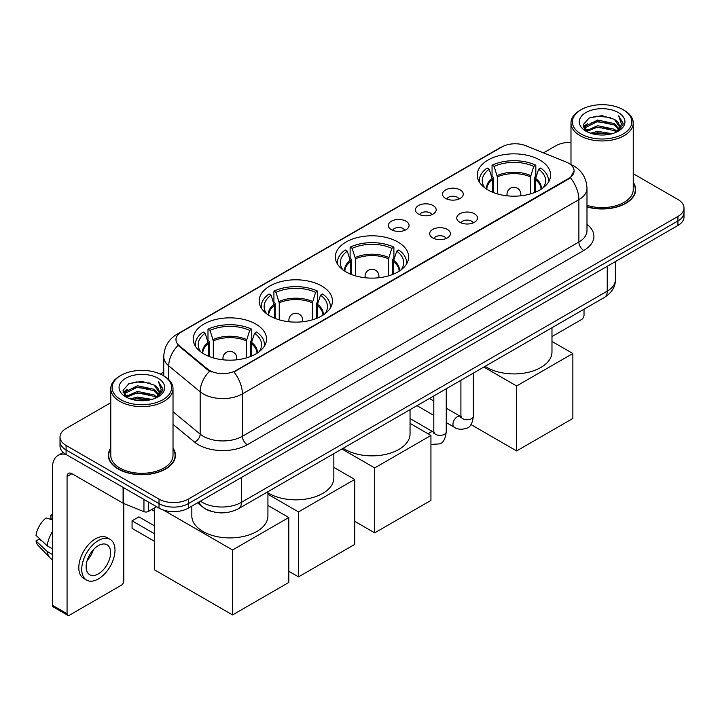 <?xml version="1.0" encoding="UTF-8"?>
<svg xmlns="http://www.w3.org/2000/svg" width="720" height="720" viewBox="0 0 720 720"><rect width="100%" height="100%" fill="white"/><g stroke="black" fill="none" stroke-linecap="round" stroke-linejoin="round"><path stroke-width="1.08" d="M397.926 242.001A36.657 21.168 0 0 0 357.975 237.411A36.657 21.168 0 0 0 335.349 256.959A36.657 21.168 0 0 0 346.086 271.926A36.657 21.168 0 0 0 386.028 276.516A36.657 21.168 0 0 0 408.663 256.959A36.657 21.168 0 0 0 397.926 242.001M321.723 285.993A36.657 21.168 0 0 0 281.781 281.403A36.657 21.168 0 0 0 259.146 300.96A36.657 21.168 0 0 0 269.883 315.918A36.657 21.168 0 0 0 309.834 320.508A36.657 21.168 0 0 0 332.46 300.96A36.657 21.168 0 0 0 321.723 285.993M255.798 324.054A36.657 21.168 0 0 0 215.847 319.464A36.657 21.168 0 0 0 193.221 339.021A36.657 21.168 0 0 0 203.958 353.988A36.657 21.168 0 0 0 243.909 358.569A36.657 21.168 0 0 0 266.535 339.021A36.657 21.168 0 0 0 255.798 324.054M539.856 160.056A36.657 21.168 0 0 0 499.905 155.466A36.657 21.168 0 0 0 477.279 175.023A36.657 21.168 0 0 0 488.016 189.99A36.657 21.168 0 0 0 527.967 194.571A36.657 21.168 0 0 0 550.593 175.023A36.657 21.168 0 0 0 539.856 160.056M445.563 198.396A10.377 5.994 180 0 1 443.502 196.704A10.377 5.994 180 0 1 446.94 189.261A10.377 5.994 180 0 1 460.233 189.927A10.377 5.994 180 0 1 462.294 196.704A10.377 5.994 180 0 1 445.563 198.396M458.973 199.026A6.228 3.591 0 0 0 457.299 197.271A6.228 3.591 0 0 0 451.17 196.362A6.228 3.591 0 0 0 446.823 199.026M418.464 214.047A10.377 5.994 180 0 1 416.412 212.346A10.377 5.994 180 0 1 419.841 204.903A10.377 5.994 180 0 1 433.143 205.569A10.377 5.994 180 0 1 435.195 212.346A10.377 5.994 180 0 1 418.464 214.047M431.874 214.668A6.228 3.591 0 0 0 430.2 212.913A6.228 3.591 0 0 0 424.071 212.004A6.228 3.591 0 0 0 419.733 214.668M391.374 229.689A10.377 5.994 180 0 1 389.313 227.988A10.377 5.994 180 0 1 392.751 220.545A10.377 5.994 180 0 1 406.044 221.22A10.377 5.994 180 0 1 408.105 227.988A10.377 5.994 180 0 1 391.374 229.689M404.784 230.31A6.228 3.591 0 0 0 403.11 228.555A6.228 3.591 0 0 0 396.981 227.646A6.228 3.591 0 0 0 392.634 230.31M459.792 222.264A10.377 5.994 180 0 1 457.731 220.563A10.377 5.994 180 0 1 461.169 213.12A10.377 5.994 180 0 1 474.462 213.786A10.377 5.994 180 0 1 476.523 220.563A10.377 5.994 180 0 1 459.792 222.264M473.202 222.885A6.228 3.591 0 0 0 471.528 221.13A6.228 3.591 0 0 0 465.399 220.221A6.228 3.591 0 0 0 461.061 222.885M432.702 237.906A10.377 5.994 180 0 1 430.641 236.205A10.377 5.994 180 0 1 434.079 228.762A10.377 5.994 180 0 1 447.372 229.437A10.377 5.994 180 0 1 449.433 236.205A10.377 5.994 180 0 1 432.702 237.906M446.103 238.527A6.228 3.591 0 0 0 444.438 236.772A6.228 3.591 0 0 0 438.3 235.863A6.228 3.591 0 0 0 433.962 238.527M566.118 162.009A18.675 10.782 180 0 1 568.611 163.215A18.675 10.782 180 0 1 574.083 170.838A18.675 10.782 180 0 1 568.611 178.461L236.043 370.476A18.675 10.782 180 0 1 207.54 369.036L179.343 345.78A18.675 10.782 180 0 1 175.959 339.597A18.675 10.782 180 0 1 181.431 331.974L501.93 146.934A18.675 10.782 180 0 1 525.852 145.728L566.118 162.009M211.716 511.443A20.754 11.979 180 0 1 203.337 507.519M110.772 448.101A33.543 19.368 0 0 0 108.351 455.328A33.543 19.368 0 0 0 118.17 469.026A33.543 19.368 0 0 0 154.728 473.22A33.543 19.368 0 0 0 175.437 455.328A33.543 19.368 0 0 0 173.016 448.101M108.693 457.074A33.543 19.368 0 0 0 108.576 457.587M574.083 170.838L570.42 177.705L568.611 179.019L233.937 371.979A24.21 13.977 60 0 1 242.397 393.912A27.666 15.975 180 0 1 203.274 393.912A27.666 15.975 180 0 1 200.169 391.779L168.75 365.868A27.666 15.975 180 0 1 163.746 356.706L163.746 375.894M110.772 402.705L66.087 428.499A20.754 11.979 0 0 0 60.012 436.977L60.012 446.013A20.754 11.979 0 0 0 66.087 454.482L159.012 508.131L159.012 503.613A20.754 11.979 0 0 0 188.352 503.613L677.925 220.959A20.754 11.979 0 0 0 684 212.49A20.754 11.979 0 0 1 677.925 220.959L188.352 503.613A20.754 11.979 0 0 1 159.012 503.613L66.087 449.964L159.012 503.613L159.012 499.095A20.754 11.979 0 0 0 188.352 499.095L677.925 216.441A20.754 11.979 0 0 0 684 207.972A20.754 11.979 0 0 0 677.925 199.503L633.24 173.709M60.012 441.495A20.754 11.979 0 0 0 66.087 449.964A20.754 11.979 0 0 1 60.012 441.495M211.734 371.979L207.54 369.855L178.083 345.33A24.21 16.191 129.5 0 0 168.75 365.868L168.75 379.602M586.989 206.91A33.543 19.368 0 0 0 635.661 189.621A33.543 19.368 0 0 0 633.24 182.394M570.987 142.353A20.754 11.979 0 0 0 555.651 145.854L543.501 152.865M163.746 372.114L160.335 374.085M60.012 436.977A20.754 11.979 0 0 0 66.087 445.446L159.012 499.095M175.212 457.587A33.543 19.368 0 0 0 175.095 457.074M635.436 191.88A33.543 19.368 0 0 0 635.319 191.367M159.012 508.131A20.754 11.979 0 0 0 188.352 508.131L677.925 225.477A20.754 11.979 0 0 0 684 217.008L684 207.972M551.979 336.6L581.571 319.509A3.456 1.998 120 0 0 584.019 315.279L584.019 309.222M581.085 133.992A29.745 17.172 0 0 0 623.142 133.992A29.745 17.172 0 0 0 623.142 109.71L624.123 110.277A31.122 17.973 0 0 1 633.24 122.976A31.122 17.973 0 0 1 614.025 139.581A31.122 17.973 0 0 1 580.104 135.684A31.122 17.973 0 0 1 570.987 122.976A31.122 17.973 0 0 1 580.104 110.277L581.085 109.71A29.745 17.172 0 0 0 581.085 133.992M586.989 205.326A31.122 17.973 0 0 0 633.24 189.621L633.24 122.976M586.989 206.685A33.201 19.17 0 0 0 635.319 189.621A33.201 19.17 0 0 0 633.24 182.952M590.463 133.182L597.636 131.346L612.189 133.677M592.515 133.803L597.636 132.759L610.065 134.208L596.673 133.137L592.659 133.848M585.981 130.869L597.636 125.694L614.34 129.222L617.031 131.445M586.701 131.463L597.636 127.107L614.34 130.635L616.284 132.12M585.027 129.915L585.414 126.162L597.636 120.051L614.34 123.57L618.912 128.763M584.874 129.231L585.414 127.575L597.636 121.464L614.34 124.983L618.588 129.438M616.104 132.264A17.289 9.981 0 0 0 619.407 126.396A17.289 9.981 0 0 0 614.34 119.34L619.398 126.738M618.255 112.536A22.824 13.176 0 0 0 586.026 112.5A22.824 13.176 0 0 0 585.873 131.112A22.824 13.176 0 0 0 585.972 131.166A22.824 13.176 0 0 0 618.354 131.112A22.824 13.176 0 0 0 618.255 112.536M614.34 119.34L601.92 115.632L589.149 117.981L583.236 124.668L587.16 131.796M617.526 131.571L623.034 124.578L623.151 123.318L618.66 115.821L621.486 124.227L616.293 132.183M624.123 110.277L623.142 109.71A29.745 17.172 0 0 0 581.085 109.71M618.66 115.821L623.142 123.606M588.852 118.125L596.673 116.199L610.677 117.45M583.461 127.215L586.008 125.208M591.624 122.823L596.673 121.842L610.182 122.949M591.624 128.466L596.673 127.494L610.182 128.601M583.308 126.657L587.502 123.678M585.54 130.455L587.502 129.33M492.471 192.177L492.471 179.721L489.222 169.227A31.68 18.288 0 0 0 484.029 186.696A31.68 18.288 0 0 0 484.83 187.884M493.281 192.501L493.281 177.21L492.048 176.499L492.048 165.204A34.587 19.962 0 0 1 535.824 165.204L533.754 166.401A31.68 18.288 0 0 0 494.118 166.401L497.367 176.895L497.367 193.896M530.505 193.896L530.505 176.895L533.754 166.401M485.145 366.309A38.043 21.96 0 0 0 487.035 367.488A38.043 21.96 0 0 0 528.489 372.249A38.043 21.96 0 0 0 551.979 351.954L551.979 327.726M535.824 165.204L535.824 176.499L534.591 177.21L534.591 192.501M489.222 169.227L487.161 168.03A34.587 19.962 0 0 0 479.349 180.666A34.587 19.962 0 0 0 479.457 182.205M494.118 166.401L492.048 165.204M548.415 182.205A34.587 19.962 0 0 0 548.514 180.666A34.587 19.962 0 0 0 540.711 168.03L538.65 169.227L535.626 178.398L535.392 192.177M543.042 187.884A31.68 18.288 0 0 0 543.843 186.696A31.68 18.288 0 0 0 538.65 169.227M516.627 450.927L516.627 385.983L572.868 353.511L572.868 418.455L516.627 450.927L470.952 424.557M516.627 385.983L483.849 367.056M551.979 341.442L572.868 353.511M350.541 274.122L350.541 261.666L347.292 251.163A31.68 18.288 0 0 0 342.099 268.641A31.68 18.288 0 0 0 342.9 269.829M351.351 274.446L351.351 259.155L350.118 258.444L350.118 247.149A34.587 19.962 0 0 1 393.894 247.149L391.824 248.346A31.68 18.288 0 0 0 352.179 248.346L355.437 258.84L355.437 275.841M388.575 275.841L388.575 258.84L391.824 248.346M343.215 448.254A38.043 21.96 0 0 0 345.105 449.424A38.043 21.96 0 0 0 386.559 454.185A38.043 21.96 0 0 0 410.049 433.899L410.049 409.662M393.894 247.149L393.894 258.444L392.661 259.155L392.661 274.446M347.292 251.163L345.231 249.975A34.587 19.962 0 0 0 337.419 262.611A34.587 19.962 0 0 0 337.527 264.15M352.179 248.346L350.118 247.149M406.485 264.15A34.587 19.962 0 0 0 406.584 262.611A34.587 19.962 0 0 0 398.781 249.975L396.711 251.163L393.696 260.334L393.462 274.122M401.112 269.829A31.68 18.288 0 0 0 401.913 268.641A31.68 18.288 0 0 0 396.711 251.163M374.697 532.863L374.697 467.919L430.938 435.447L430.938 500.391L374.697 532.863L354.744 521.343M374.697 467.919L341.919 449.001M410.049 423.387L430.938 435.447M274.347 318.114L274.347 305.658L271.098 295.164A31.68 18.288 0 0 0 265.896 312.633A31.68 18.288 0 0 0 266.697 313.821M275.148 318.438L275.148 303.147L273.924 302.436L273.924 291.141A34.587 19.962 0 0 1 317.691 291.141L315.63 292.338A31.68 18.288 0 0 0 275.985 292.338L279.234 302.832L279.234 319.833M312.372 319.833L312.372 302.832L315.63 292.338M267.921 492.831A38.043 21.96 0 0 0 268.902 493.416A38.043 21.96 0 0 0 310.365 498.177A38.043 21.96 0 0 0 333.846 477.891L333.846 453.654M317.691 291.141L317.691 302.436L316.458 303.147L316.458 318.438M271.098 295.164L269.028 293.967A34.587 19.962 0 0 0 261.225 306.603A34.587 19.962 0 0 0 261.324 308.142M275.985 292.338L273.924 291.141M330.282 308.142A34.587 19.962 0 0 0 330.39 306.603A34.587 19.962 0 0 0 322.578 293.967L320.517 295.164L317.493 304.326L317.268 318.114M324.909 313.821A31.68 18.288 0 0 0 325.71 312.633A31.68 18.288 0 0 0 320.517 295.164M298.494 576.864L298.494 511.911L354.744 479.439L354.744 544.392L298.494 576.864L288.81 571.266M298.494 511.911L267.921 494.262M333.846 467.379L354.744 479.439M208.413 356.175L208.413 343.719L205.164 333.225A31.68 18.288 0 0 0 199.971 350.694A31.68 18.288 0 0 0 200.772 351.882M209.223 356.499L209.223 341.208L207.99 340.506L207.99 329.211A34.587 19.962 0 0 1 251.766 329.211L249.696 330.399A31.68 18.288 0 0 0 210.06 330.399L213.309 340.893L213.309 357.894M246.447 357.894L246.447 340.893L249.696 330.399M191.835 506.124L191.835 515.952A38.043 21.96 0 0 0 202.977 531.486A38.043 21.96 0 0 0 244.44 536.247A38.043 21.96 0 0 0 267.921 515.952L267.921 491.724M251.766 329.211L251.766 340.506L250.533 341.208L250.533 356.499M205.164 333.225L203.103 332.028A34.587 19.962 0 0 0 195.291 344.664A34.587 19.962 0 0 0 195.399 346.203M210.06 330.399L207.99 329.211M264.357 346.203A34.587 19.962 0 0 0 264.465 344.664A34.587 19.962 0 0 0 256.653 332.028L254.592 333.225L251.568 342.396L251.343 356.175M258.984 351.882A31.68 18.288 0 0 0 259.785 350.694A31.68 18.288 0 0 0 254.592 333.225M154.314 541.224L132.066 528.381L132.066 520.812L154.314 533.655M232.569 614.925L232.569 549.981L288.81 517.509L288.81 582.453L232.569 614.925L154.314 569.745L154.314 508.014M232.569 549.981L163.476 510.093M267.921 505.44L288.81 517.509M132.066 520.812L138.906 516.861L154.314 525.753M148.374 501.984L148.374 511.452L156.564 506.718M65.853 454.347A27.666 15.975 -120 0 0 58.122 455.373A27.666 15.975 -120 0 0 52.389 468.036L52.389 605.268L67.068 613.737L67.068 476.505A6.921 3.996 60 0 1 68.499 473.337A6.921 3.996 60 0 1 71.955 473.679L123.093 503.208L123.093 487.395M67.068 613.737A3.456 1.998 120 0 0 67.779 615.321L53.109 606.852A3.456 1.998 -60 0 1 52.389 605.268M67.779 615.321A3.456 1.998 120 0 0 69.507 615.15L121.347 585.216A3.456 1.998 120 0 0 123.795 580.986L123.795 503.523M148.374 511.452A3.456 1.998 180 0 1 143.946 511.668L123.552 503.433A3.456 1.998 180 0 1 123.093 503.208M98.361 573.867A17.289 9.981 120 0 0 109.665 558.63A17.289 9.981 120 0 0 107.01 544.77A17.289 9.981 120 0 0 98.361 545.625A17.289 9.981 120 0 0 87.066 560.871A17.289 9.981 120 0 0 89.721 574.722A17.289 9.981 120 0 0 98.361 573.867M87.192 560.466A17.289 9.981 120 0 0 93.402 549.711M52.389 515.574L50.922 515.124L50.922 518.598L52.389 519.444M110.124 539.379L107.19 537.687A23.517 13.581 120 0 0 95.427 538.857A23.517 13.581 120 0 0 80.064 559.575A23.517 13.581 120 0 0 83.673 578.421L86.607 580.113A23.517 13.581 120 0 0 98.361 578.952A23.517 13.581 120 0 0 113.724 558.225A23.517 13.581 120 0 0 110.124 539.379A23.517 13.581 120 0 0 98.361 540.549A23.517 13.581 120 0 0 82.998 561.267A23.517 13.581 120 0 0 86.607 580.113M52.389 531.738A22.824 13.176 120 0 0 47.196 545.805L36 535.329A17.982 10.386 120 0 1 46.035 517.95L52.389 519.876M52.389 548.802L47.196 545.805M42.057 540.999L39.006 539.235L36 540.972L47.196 551.448L52.389 554.454M47.196 551.448A22.824 13.176 120 0 0 50.013 557.829A22.824 13.176 120 0 0 51.741 559.188L52.389 559.557M52.389 514.719A17.982 10.386 120 0 0 50.922 515.124M36 540.972A17.982 10.386 120 0 0 38.124 545.454L50.013 557.829M120.861 399.699A29.745 17.172 0 0 0 162.927 399.699A29.745 17.172 0 0 0 162.927 375.417L163.899 375.984A31.122 17.973 0 0 1 173.016 388.683A31.122 17.973 0 0 1 153.801 405.288A31.122 17.973 0 0 1 119.88 401.391A31.122 17.973 0 0 1 110.772 388.683A31.122 17.973 0 0 1 119.88 375.984L120.861 375.417A29.745 17.172 0 0 0 120.861 399.699M110.772 388.683L110.772 455.328A31.122 17.973 0 0 0 119.88 468.036A31.122 17.973 0 0 0 153.801 471.933A31.122 17.973 0 0 0 173.016 455.328L173.016 388.683M110.772 448.659A33.201 19.17 0 0 0 108.693 455.328A33.201 19.17 0 0 0 118.413 468.882A33.201 19.17 0 0 0 154.602 473.04A33.201 19.17 0 0 0 175.095 455.328A33.201 19.17 0 0 0 173.016 448.659M130.239 398.889L137.421 397.053L151.965 399.384M132.291 399.51L137.421 398.466L149.841 399.915M125.766 396.576L137.421 391.401L154.116 394.929L156.807 397.152M126.477 397.17L137.421 392.814L154.116 396.342L156.06 397.827M124.803 395.622L125.19 391.869L137.421 385.758L154.116 389.277L158.688 394.47M124.65 394.938L125.19 393.282L137.421 387.171L154.116 390.69L158.364 395.145M155.889 397.971A17.289 9.981 0 0 0 159.183 392.103A17.289 9.981 0 0 0 154.116 385.047L159.174 392.445M158.031 378.243A22.824 13.176 0 0 0 125.802 378.207A22.824 13.176 0 0 0 125.658 396.819A22.824 13.176 0 0 0 125.757 396.873A22.824 13.176 0 0 0 158.13 396.819A22.824 13.176 0 0 0 158.031 378.243M154.116 385.047L141.696 381.339L128.925 383.688L123.012 390.375L126.936 397.503M157.302 397.278L162.819 390.285L162.927 389.025L158.436 381.528L161.262 389.934L156.069 397.89M163.899 375.984L162.927 375.417A29.745 17.172 0 0 0 120.861 375.417M158.436 381.528L162.918 389.313M128.628 383.832L136.449 381.906L150.453 383.157M123.237 392.922L125.784 390.915M131.4 388.53L136.449 387.549L149.958 388.656M131.4 394.173L136.449 393.201L149.958 394.308M132.435 399.555L136.449 398.844L149.823 399.915M123.084 392.364L127.278 389.385M125.316 396.162L127.278 395.037M179.343 345.78L179.343 346.599M207.54 369.036L207.54 369.855M236.043 370.476L236.043 371.034M568.611 178.461L568.611 179.019M586.989 224.37A34.587 19.962 180 0 1 583.776 250.47L247.293 444.735A6.921 3.996 60 0 1 242.397 436.266L578.88 242.001A27.666 15.975 0 0 0 586.989 230.706L586.989 188.352A27.666 15.975 180 0 1 578.88 199.647A24.21 13.977 -120 0 0 570.42 177.705M247.293 444.735A34.587 19.962 180 0 1 198.378 444.735A34.587 19.962 180 0 1 194.508 442.071L173.016 424.35M209.601 371.133A24.21 16.191 129.5 0 0 200.169 391.779L200.169 434.133A27.666 15.975 0 0 0 203.274 436.266A27.666 15.975 0 0 0 242.397 436.266L242.397 393.912L578.88 199.647L578.88 242.001A6.921 3.996 60 0 0 583.776 250.47M586.989 188.352C586.521 178.398 582.147 170.937 573.867 165.969L570.375 164.268A24.21 11.34 112 0 0 570.051 164.151M179.37 333.387A24.21 13.977 -120 0 0 176.868 334.332C168.588 339.3 164.214 346.761 163.746 356.706M176.868 334.332L499.896 147.834A24.21 13.977 60 0 1 501.732 147.051M188.352 499.095L188.352 508.131M677.925 216.441L677.925 225.477M66.087 445.446L66.087 454.482M173.016 411.741L200.169 434.133A6.921 4.626 -50.5 0 1 194.508 442.071M200.439 501.156A27.666 15.975 0 0 0 202.293 502.344A27.666 15.975 0 0 0 241.416 502.344L607.248 291.132A27.666 15.975 0 0 0 615.357 279.837C615.555 286.704 611.901 292.581 604.386 297.468L238.554 508.671A13.833 7.983 60 0 0 241.416 502.344L241.416 477.495M607.248 266.283L607.248 291.132A13.833 7.983 60 0 1 604.386 297.468M199.314 501.804A13.833 9.252 129.5 0 0 201.726 506.304L197.523 502.839M492.471 179.721A27.117 15.651 0 0 0 486.819 189.261M530.505 176.895A27.117 15.651 0 0 0 497.367 176.895M492.246 178.398A27.441 15.84 0 0 0 486.549 189.09M530.739 175.572A27.441 15.84 0 0 0 497.133 175.572M541.314 189.09A27.441 15.84 0 0 0 535.626 178.398M541.044 189.261A27.117 15.651 0 0 0 535.392 179.721M507.636 195.867A6.921 3.996 180 0 1 507.015 194.22L507.015 195.804M520.848 195.804L520.848 194.22A6.921 3.996 180 0 1 520.236 195.867M350.541 261.666A27.117 15.651 0 0 0 344.889 271.206M388.575 258.84A27.117 15.651 0 0 0 355.437 258.84M350.316 260.334A27.441 15.84 0 0 0 344.619 271.035M388.809 257.517A27.441 15.84 0 0 0 355.203 257.517M399.384 271.035A27.441 15.84 0 0 0 393.696 260.334M399.114 271.206A27.117 15.651 0 0 0 393.462 261.666M365.706 277.812A6.921 3.996 180 0 1 365.085 276.165L365.085 277.749M378.918 277.749L378.918 276.165A6.921 3.996 180 0 1 378.306 277.812M274.347 305.658A27.117 15.651 0 0 0 268.695 315.198M312.372 302.832A27.117 15.651 0 0 0 279.234 302.832M274.113 304.326A27.441 15.84 0 0 0 268.425 315.027M312.606 301.509A27.441 15.84 0 0 0 279.009 301.509M323.19 315.027A27.441 15.84 0 0 0 317.493 304.326M322.92 315.198A27.117 15.651 0 0 0 317.268 305.658M289.503 321.804A6.921 3.996 180 0 1 288.891 320.157L288.891 321.741M302.724 321.741L302.724 320.157A6.921 3.996 180 0 1 302.103 321.804M208.413 343.719A27.117 15.651 0 0 0 202.761 353.259M246.447 340.893A27.117 15.651 0 0 0 213.309 340.893M208.188 342.396A27.441 15.84 0 0 0 202.491 353.088M246.681 339.57A27.441 15.84 0 0 0 213.075 339.57M257.256 353.088A27.441 15.84 0 0 0 251.568 342.396M256.995 353.259A27.117 15.651 0 0 0 251.343 343.719M223.578 359.865A6.921 3.996 180 0 1 222.957 358.218L222.957 359.802M236.79 359.802L236.79 358.218A6.921 3.996 180 0 1 236.178 359.865M473.355 373.113L473.355 416.133A6.228 3.591 180 0 1 471.249 418.833A6.228 3.591 180 0 1 462.726 418.68A6.228 3.591 180 0 1 460.908 416.133L460.701 417.483L461.259 417.024M473.355 416.133C472.5 423.369 470.259 427.401 466.641 428.247C461.493 429.84 457.362 429.48 454.239 427.176A6.228 3.591 -60 0 1 453.285 422.19A6.228 3.591 -60 0 1 457.344 416.7A6.228 3.591 -60 0 1 457.623 416.556A6.228 3.591 -60 0 1 460.458 416.394L461.727 416.889M446.256 388.755L446.256 431.775A6.228 3.591 180 0 1 444.15 434.475A6.228 3.591 180 0 1 435.636 434.322A6.228 3.591 180 0 1 433.809 431.775L433.611 433.125L434.169 432.666M428.346 433.953A6.228 3.591 -60 0 1 430.254 432.342A6.228 3.591 -60 0 1 430.533 432.198A6.228 3.591 -60 0 1 433.368 432.036L434.628 432.531M67.068 476.505L71.955 473.679M123.552 487.656L123.552 503.433M143.946 511.668L143.946 499.428M499.896 147.834L504.333 145.764M238.554 508.671C227.421 514.269 216.288 514.269 205.155 508.671L201.726 506.304M615.357 279.837L615.357 261.603M635.319 192.393L635.319 189.621M584.82 129.672L584.82 128.52M570.987 164.529L570.987 122.976M479.349 182.043L479.349 180.666M548.514 182.043L548.514 180.666M520.848 194.22A6.921 6.921 0 0 0 510.48 188.235A6.921 6.921 0 0 0 507.015 194.22M337.419 263.979L337.419 262.611M406.584 263.979L406.584 262.611M378.918 276.165A6.921 6.921 0 0 0 368.55 270.171A6.921 6.921 0 0 0 365.085 276.165M261.225 307.98L261.225 306.603M330.39 307.98L330.39 306.603M302.724 320.157A6.921 6.921 0 0 0 292.347 314.163A6.921 6.921 0 0 0 288.891 320.157M195.291 346.041L195.291 344.664M264.465 346.041L264.465 344.664M236.79 358.218A6.921 6.921 0 0 0 226.422 352.233A6.921 6.921 0 0 0 222.957 358.218M154.314 511.191L151.569 509.607M454.239 427.176L446.256 422.568M433.809 415.386L416.979 405.666M460.908 380.304L460.908 416.133M460.458 416.394L446.256 408.195M433.809 401.004L429.426 398.475M446.256 431.775C445.41 439.011 443.169 443.043 439.542 443.889L430.938 444.447M433.809 395.946L433.809 431.775M433.368 432.036L410.049 418.572M58.122 455.373L63.225 452.421M175.095 458.1L175.095 455.328M124.605 395.379L124.605 394.227M108.693 458.1L108.693 455.328"/></g></svg>
